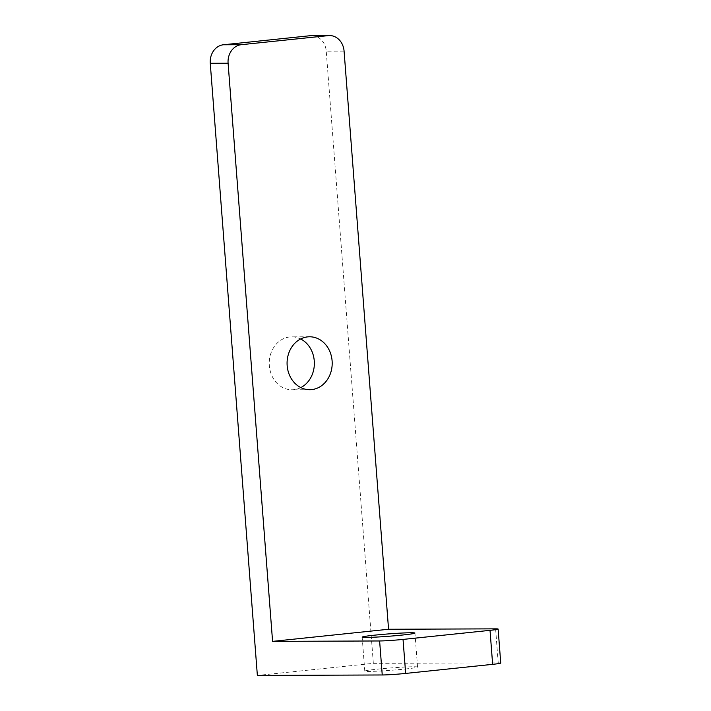 <?xml version="1.0" encoding="UTF-8"?>
<svg xmlns="http://www.w3.org/2000/svg" width="711" height="711" viewBox="0 0 711 711"><rect width="100%" height="100%" fill="white"/><g stroke="black" fill="none" stroke-linecap="round" stroke-linejoin="round"><path stroke-width="0.53" stroke-dasharray="3.56 2.67" d="M404.994 669.051A26.458 1.182 -4.4 0 0 417.553 667.078A26.458 1.182 -4.4 0 0 391.077 667.931A26.458 1.182 -4.4 0 0 364.787 671.131A26.458 1.182 -4.4 0 0 378.341 671.122A26.458 1.182 -4.4 0 0 404.994 669.051M495.603 628.853L498.215 662.865L373.337 663.336L257.364 675.45M498.215 662.865A17.073 0.764 175.6 0 1 500.74 663.07M300.815 387.584A26.458 22.565 -90.2 0 1 291.901 389.77A26.458 22.565 -90.2 0 1 269.327 365.658A26.458 22.565 -90.2 0 1 291.697 336.854A26.458 22.565 -90.2 0 1 300.629 338.969M311.676 35.621A17.073 14.558 -90.2 0 1 326.233 51.174L344.08 51.112M373.337 663.336L326.233 51.174M309.534 336.783L291.697 336.854M309.738 389.708L291.901 389.77M417.553 667.078L414.94 633.066M364.787 671.131L362.166 637.127"/><path stroke-width="1.07" d="M492.643 664.341L490.021 630.337A17.073 0.764 -4.4 0 0 498.127 629.057L500.74 663.07A17.073 0.764 175.6 0 1 492.643 664.341L405.661 673.424A17.073 0.764 175.6 0 1 382.242 674.97L257.364 675.45L210.26 63.288A17.073 14.558 -90.2 0 1 223.45 44.766L241.287 44.695A17.073 14.558 89.8 0 0 228.098 63.217L272.58 641.375L379.621 640.967A17.073 0.764 -4.4 0 0 403.039 639.411L405.661 673.424M490.021 630.337L403.039 639.411M300.629 338.969A26.458 22.565 -90.2 0 1 314.36 363.223A26.458 22.565 -90.2 0 1 300.815 387.584M272.58 641.375L388.562 629.262L344.08 51.112A17.073 14.558 89.8 0 0 329.513 35.55A17.073 14.558 89.8 0 0 328.269 35.621L310.431 35.683L223.45 44.766M310.431 35.683A17.073 14.558 -90.2 0 1 311.676 35.621L329.513 35.55M328.269 35.621L241.287 44.695M307.614 336.89A26.458 22.565 -90.2 0 1 309.534 336.783A26.458 22.565 -90.2 0 1 332.197 363.161A26.458 22.565 -90.2 0 1 309.738 389.708A26.458 22.565 -90.2 0 1 287.164 365.587A26.458 22.565 -90.2 0 1 307.614 336.89M402.382 635.039A26.458 1.182 -4.4 0 0 414.94 633.066A26.458 1.182 -4.4 0 0 388.464 633.919A26.458 1.182 -4.4 0 0 362.166 637.127A26.458 1.182 -4.4 0 0 375.719 637.118A26.458 1.182 -4.4 0 0 402.382 635.039M498.127 629.057A17.073 0.764 -4.4 0 0 495.603 628.853L388.562 629.262M382.242 674.97L379.621 640.967M228.098 63.217L210.26 63.288"/></g></svg>
